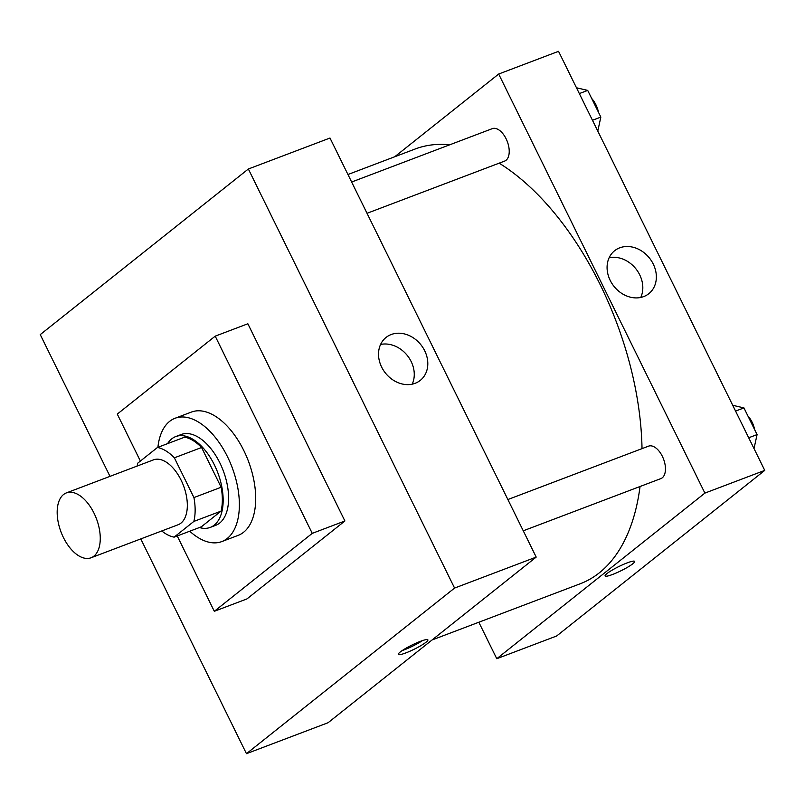 <?xml version="1.0" encoding="UTF-8"?>
<svg xmlns="http://www.w3.org/2000/svg" width="805" height="805" viewBox="0 0 805 805"><rect width="100%" height="100%" fill="white"/><g stroke="black" fill="none" stroke-linecap="round" stroke-linejoin="round"><path stroke-width="1.21" d="M93.883 556.154A34.706 18.907 69.2 0 1 91.025 557.785A34.706 18.907 69.2 0 1 61.039 532.045A34.706 18.907 69.2 0 1 66.413 492.891A34.706 18.907 69.2 0 1 95.272 515.864A34.706 18.907 69.2 0 1 93.883 556.154M66.413 492.891L153.473 459.866A34.706 18.907 69.2 0 1 182.343 482.829A34.706 18.907 69.2 0 1 180.944 523.119A34.706 18.907 69.2 0 1 178.096 524.759L91.025 557.785M157.458 447.479L184.667 437.155A47.284 25.76 69.2 0 1 201.572 447.5L221.144 487.246L193.935 497.571L174.373 457.814A47.284 25.76 69.2 0 0 157.458 447.479L137.715 463.187A47.284 25.76 69.2 0 0 137.122 466.065M221.144 487.246A47.284 25.76 69.2 0 1 221.063 511.105L201.32 526.822L174.111 537.146A47.284 25.76 69.2 0 1 161.735 530.958M174.111 537.146L193.854 521.429A47.284 25.76 69.2 0 0 193.935 497.571M221.063 511.105L193.854 521.429M199.419 527.537A48.582 26.474 -110.8 0 0 210.226 527.416A48.582 26.474 -110.8 0 0 217.742 472.595A48.582 26.474 -110.8 0 0 175.762 436.562A48.582 26.474 -110.8 0 0 167.581 443.636M175.762 436.562L181.206 434.499A48.582 26.474 69.2 0 1 221.606 466.648A48.582 26.474 69.2 0 1 219.664 523.059A48.582 26.474 69.2 0 1 215.67 525.343L210.226 527.416M201.572 447.5L174.373 457.814M157.911 447.308A65.94 35.923 69.2 0 1 175.047 418.268A65.94 35.923 69.2 0 1 229.888 461.919A65.94 35.923 69.2 0 1 227.241 538.465A65.94 35.923 69.2 0 1 221.828 541.574A65.94 35.923 69.2 0 1 189.739 531.209M175.047 418.268L191.369 412.079A65.94 35.923 69.2 0 1 246.209 455.721A65.94 35.923 69.2 0 1 243.573 532.276A65.94 35.923 69.2 0 1 238.149 535.375L221.828 541.574M140.392 461.064L117.278 414.092L215.207 336.158L312.249 533.363L214.311 611.297L177.241 535.959M215.207 336.158L247.86 323.771L344.902 520.976L312.249 533.363M344.902 520.976L246.964 598.91L214.311 611.297M40.25 334.608L248.363 169L454.573 588.073L246.461 753.681L140.774 538.917L246.461 753.681L454.573 588.073L248.363 169L40.25 334.608L109.993 476.359L40.25 334.608M246.461 753.681L328.088 722.719L536.2 557.1L329.99 138.027L248.363 169M391.17 334.538A27.451 22.681 -128.5 0 1 422.967 347.68A27.451 22.681 -128.5 0 1 420.26 380.403A27.451 22.681 -128.5 0 1 385.414 373.037A27.451 22.681 -128.5 0 1 386.068 337.436A27.451 22.681 -128.5 0 1 391.17 334.538M536.2 557.1L454.573 588.073M405.831 652.915A16.482 2.375 -26.2 0 1 398.304 654.415A16.482 2.375 -26.2 0 1 412.049 645.006A16.482 2.375 -26.2 0 1 427.888 639.854A16.482 2.375 -26.2 0 1 421.025 645.56A16.482 2.375 -26.2 0 1 405.831 652.915M412.2 384.166A27.451 22.681 51.5 0 0 407.37 355.569A27.451 22.681 51.5 0 0 380.594 344.449M402.218 650.561A16.482 2.375 153.8 0 0 404.301 649.816A16.482 2.375 153.8 0 0 422.454 640.599M640.045 486.502A232.514 126.687 69.2 0 1 599.323 572.828A232.514 126.687 69.2 0 1 580.214 583.766L432.054 639.975M347.941 174.514L415.249 148.975A232.514 126.687 69.2 0 1 449.623 144.84M499.16 163.163A232.514 126.687 69.2 0 1 642.018 448.637M523.26 530.807L660.845 478.613A17.348 9.459 -110.8 0 0 663.521 459.031A17.348 9.459 -110.8 0 0 648.528 446.161L507.875 499.533M351.634 182.021L492.298 128.649A17.348 9.459 69.2 0 1 506.727 140.14A17.348 9.459 69.2 0 1 506.033 160.286A17.348 9.459 69.2 0 1 504.604 161.101L367.03 213.295M496.776 658.711L704.888 493.103L498.677 74.03L558.539 51.319L764.75 470.392L556.637 636L496.776 658.711L478.824 622.235M498.677 74.03L394.712 156.764M643.708 296.582A27.451 22.681 -128.5 0 1 611.911 283.441A27.451 22.681 -128.5 0 1 614.618 250.727A27.451 22.681 -128.5 0 1 649.464 258.083A27.451 22.681 -128.5 0 1 648.81 293.694A27.451 22.681 -128.5 0 1 643.708 296.582M764.75 470.392L704.888 493.103M632.8 563.782A16.482 2.375 -26.2 0 1 616.63 572.808A16.482 2.375 -26.2 0 1 605.088 575.957A16.482 2.375 -26.2 0 1 618.834 566.549A16.482 2.375 -26.2 0 1 634.672 561.407A16.482 2.375 -26.2 0 1 632.8 563.782M640.75 297.458A27.451 22.681 51.5 0 0 635.92 268.86A27.451 22.681 51.5 0 0 609.144 257.741M605.088 575.957A16.482 2.375 153.8 0 0 616.64 572.798A16.482 2.375 153.8 0 0 632.8 563.772A16.482 2.375 153.8 0 0 634.672 561.397M754.013 448.576L757.072 434.589L743.941 407.904L732.721 405.287M757.072 434.589L748.7 437.769M743.941 407.904L735.569 411.083M747.905 415.964A17.348 9.459 69.2 0 1 754.718 429.8M597.783 131.064L600.842 117.087L587.71 90.402L576.481 87.775M600.842 117.087L592.47 120.267M587.71 90.402L579.338 93.571M591.675 98.452A17.348 9.459 69.2 0 1 598.477 112.287"/></g></svg>
